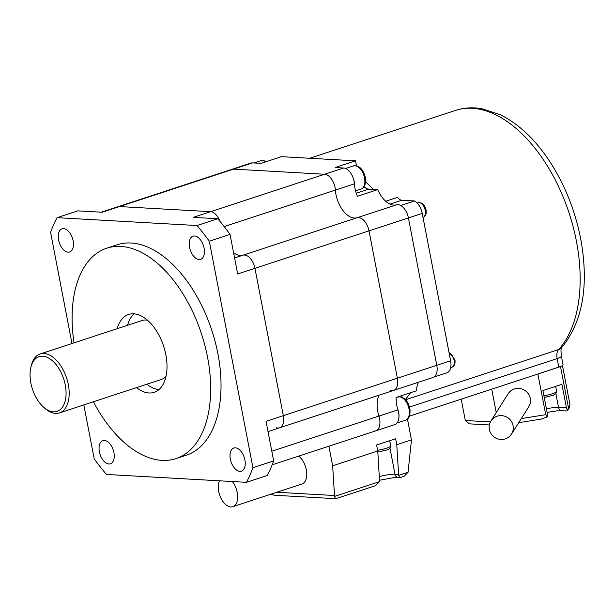 <?xml version="1.0" encoding="UTF-8"?>
<svg xmlns="http://www.w3.org/2000/svg" width="615" height="615" viewBox="0 0 615 615"><rect width="100%" height="100%" fill="white"/><g stroke="black" fill="none" stroke-linecap="round" stroke-linejoin="round"><path stroke-width="0.92" d="M271.807 451.233L378.909 416.078A23.478 13.399 71.8 0 1 379.048 395.176A23.478 13.399 -108.2 0 0 377.764 411.558A23.478 13.399 -108.2 0 0 378.909 416.078A13.292 7.588 71.8 0 1 379.563 418.638A13.292 7.588 71.8 0 1 375.773 430.823A13.292 7.588 71.8 0 1 374.097 431.03M83.817 404.924L94.18 458.759A177.197 101.129 -108.2 0 0 106.472 474.449L246.469 482.321A177.197 101.129 -108.2 0 0 252.926 467.684L209.315 241.226L230.048 234.415A177.197 101.129 -108.2 0 0 217.756 218.732L193.31 217.356L210.591 211.683A13.292 7.588 71.8 0 1 220.001 221.377A13.292 7.588 -108.2 0 0 210.591 211.683L119.495 206.563A13.292 7.588 -108.2 0 0 117.826 206.771A13.292 7.588 71.8 0 1 119.495 206.563L102.213 212.237L77.759 210.86L57.026 217.664A177.197 101.129 -108.2 0 0 50.568 232.301L71.993 343.531M101.337 212.183L231.878 169.34A13.292 7.588 71.8 0 1 233.554 169.125L119.495 206.563L210.591 211.683L324.651 174.253L233.554 169.125L324.651 174.253A13.292 7.588 71.8 0 1 335.06 187.537A13.292 7.588 71.8 0 1 335.39 190.081A23.478 13.399 -108.2 0 0 335.982 194.571A23.478 13.399 71.8 0 1 335.39 190.081L224.191 226.574M276.235 427.702A13.292 7.588 -108.2 0 0 279.533 427.84A13.292 7.588 -108.2 0 0 283.323 415.655L397.382 378.225L369.008 230.863L397.382 378.225A13.292 7.588 71.8 0 1 393.592 390.402A13.292 7.588 71.8 0 1 390.294 390.271M246.469 482.321L267.21 475.518A177.197 101.129 -108.2 0 0 273.66 460.881L266.041 421.329L283.323 415.655L254.948 268.301A13.292 7.588 -108.2 0 0 243.01 255.179A13.292 7.588 71.8 0 1 254.948 268.301L237.667 273.975L230.048 234.415M234.584 257.946L243.01 255.179A23.478 13.399 -108.2 0 1 233.577 252.727A23.478 13.399 -108.2 0 0 243.01 255.179L357.069 217.748A23.478 13.399 71.8 0 1 335.982 194.571A23.478 13.399 -108.2 0 0 357.069 217.748A13.292 7.588 71.8 0 1 369.008 230.863L254.948 268.301L283.323 415.655A13.292 7.588 71.8 0 1 279.533 427.84L393.592 390.402A13.292 7.588 71.8 0 0 397.382 378.225L436.788 365.287A13.292 7.588 71.8 0 1 432.991 377.472L393.592 390.402M418.454 382.246A23.478 13.399 -108.2 0 0 416.524 390.756L396.129 397.451A23.478 13.399 -108.2 0 0 396.775 405.316A23.478 13.399 -108.2 0 0 397.92 409.844A13.292 7.588 71.8 0 1 394.776 424.581L375.773 430.823A13.292 7.588 71.8 0 0 378.909 416.078L397.92 409.844M252.565 162.89L233.554 169.125A13.292 7.588 71.8 0 0 231.878 169.34L250.889 163.098A13.292 7.588 71.8 0 1 252.565 162.89L261.068 163.367L281.462 156.671L355.539 160.838L335.152 167.534L343.662 168.01A13.292 7.588 -108.2 0 1 354.401 183.839A23.478 13.399 71.8 0 0 354.986 188.336A23.478 13.399 71.8 0 0 357.4 196.3L377.787 189.605A23.478 13.399 -108.2 0 0 396.475 204.818A13.292 7.588 71.8 0 1 408.414 217.933L436.788 365.287A13.292 7.588 -108.2 0 1 433.79 377.118L447.612 372.582A13.292 7.588 -108.2 0 0 450.611 360.751L422.236 213.397L408.414 217.933L436.788 365.287L450.611 360.751M356.492 165.781L355.539 160.838M356.254 193.233L368.839 189.105A13.292 7.588 71.8 0 1 364.065 186.745M368.839 189.105L377.787 189.605M402.095 395.491A13.292 7.588 -108.2 0 0 401.818 397.121M343.662 168.01L324.651 174.253A13.292 7.588 71.8 0 1 335.39 190.081L354.401 183.839M396.475 204.818L357.069 217.748A13.292 7.588 71.8 0 1 369.008 230.863L408.414 217.933A13.292 7.588 71.8 0 0 400.742 205.502L414.564 200.967A13.292 7.588 71.8 0 1 422.236 213.397M410.505 392.731A132.901 75.845 71.8 0 1 405.339 399.458M365.656 181.84A132.901 75.845 71.8 0 1 373.197 189.351M385.697 201.259L397.536 197.377A8.864 5.058 -108.2 0 0 401.887 200.252L414.564 200.967M405.639 399.765L558.628 349.551A11.078 6.319 -108.2 0 0 557.152 358.583A11.078 1.983 -10.9 0 0 561.41 356.116L563.056 364.68A11.078 1.983 169.1 0 1 558.797 367.147L557.152 358.583L409.536 407.03M409.459 416.155L558.797 367.147M68.142 252.165A12.185 6.949 -108.2 0 0 69.672 251.966A12.185 6.949 -108.2 0 0 72.854 239.512A12.185 6.949 -108.2 0 0 63.606 228.626A12.185 6.949 -108.2 0 0 62.077 228.818A12.185 6.949 -108.2 0 0 58.894 241.28A12.185 6.949 -108.2 0 0 68.142 252.165M189.551 247.345A12.185 6.949 -108.2 0 0 200.628 259.33A12.185 6.949 -108.2 0 0 204.103 248.168A12.185 6.949 -108.2 0 0 193.033 236.183A12.185 6.949 -108.2 0 0 189.551 247.345M235.353 447.82A12.185 6.949 -108.2 0 0 233.823 448.02A12.185 6.949 -108.2 0 0 230.64 460.481A12.185 6.949 -108.2 0 0 239.888 471.359A12.185 6.949 -108.2 0 0 241.418 471.167A12.185 6.949 -108.2 0 0 244.609 458.705A12.185 6.949 -108.2 0 0 235.353 447.82M113.944 452.64A12.185 6.949 -108.2 0 0 102.866 440.655A12.185 6.949 -108.2 0 0 99.392 451.817A12.185 6.949 -108.2 0 0 110.469 463.802A12.185 6.949 -108.2 0 0 113.944 452.64M30.858 383.06A28.797 16.436 -108.2 0 0 43.665 407.253A28.797 16.436 -108.2 0 0 61.146 408.76A28.797 16.436 -108.2 0 0 65.259 384.99A28.797 16.436 -108.2 0 0 47.862 357.653A28.797 16.436 -108.2 0 0 30.75 367.916A28.797 16.436 -108.2 0 0 30.858 383.06M30.75 367.916L31.15 366.11A31.011 17.697 71.8 0 1 40.113 353.994A31.011 17.697 71.8 0 1 68.303 384.498A31.011 17.697 71.8 0 1 59.455 412.919A31.011 17.697 71.8 0 1 45.049 408.475L43.665 407.253M59.455 412.919L161.414 379.455A31.011 17.697 -108.2 0 0 165.973 376.495M136.522 387.627A40.974 23.385 -108.2 0 0 154.157 392.332A40.974 23.385 -108.2 0 0 165.85 354.77A40.974 23.385 -108.2 0 0 128.604 314.465A40.974 23.385 -108.2 0 0 117.181 328.702M134.139 313.835A40.974 23.385 -108.2 0 0 127.551 325.297M93.395 401.779A110.754 63.207 -108.2 0 0 175.913 458.621A110.754 63.207 -108.2 0 0 207.524 357.115A110.754 63.207 -108.2 0 0 106.841 248.168A110.754 63.207 -108.2 0 0 74.054 342.855M175.913 458.621L186.284 455.223A110.754 63.207 -108.2 0 0 217.887 353.71A110.754 63.207 -108.2 0 0 117.211 244.762L106.841 248.168M209.315 241.226A177.197 101.129 -108.2 0 0 197.023 225.536L57.026 217.664M217.756 218.732L197.023 225.536M273.66 460.881L252.926 467.684M146.893 384.221A40.974 23.385 -108.2 0 0 158.985 389.556M147.5 320.215A31.011 17.697 -108.2 0 0 142.08 320.53L40.113 353.994M352.064 175.39A12.185 6.949 71.8 0 1 354.155 181.302A12.185 6.949 71.8 0 1 354.501 185.03M398.827 418.208A12.185 6.949 -108.2 0 0 398.666 412.404A12.185 6.949 -108.2 0 0 397.559 408.637M489.356 429.454A12.185 11.823 -147.7 0 0 511.519 434.044A12.185 11.823 -147.7 0 0 503.393 415.871A12.185 11.823 -147.7 0 0 489.356 429.454M511.519 434.044L528.716 406.823A12.185 11.823 -147.7 0 0 520.582 388.649A12.185 11.823 -147.7 0 0 508.113 393.815L490.924 421.029M521.266 418.615L545.72 414.664L537.887 374.005L560.58 366.494M545.72 414.664L547.235 416.939A4.428 3.552 93.2 0 0 547.442 414.095L542.914 390.556L561.918 384.321L566.453 407.86A4.428 3.552 93.2 0 0 567.768 410.32L568.352 407.238L560.526 366.578M496.244 412.604L491.731 389.157M489.356 424.965L469.291 423.843L465.317 420.506L461.204 399.173M562.441 365.541L569.974 404.67L569.344 407.83L567.768 410.32M555.868 393.654L558.52 407.414A4.428 3.552 -86.8 0 0 561.726 410.705L566.646 410.974L567.699 410.436M518.683 422.705L541.523 419.015L547.235 416.939M219.47 480.799A15.506 8.848 -108.2 0 0 218.702 491.454A15.506 8.848 -108.2 0 0 232.801 506.706A15.506 8.848 -108.2 0 0 237.221 492.492A15.506 8.848 -108.2 0 0 232.293 481.522M232.801 506.706L301.927 484.02A15.506 8.848 -108.2 0 0 306.347 469.806A15.506 8.848 -108.2 0 0 298.659 456.13M276.773 492.269L334.491 495.521L332.661 465.778L377.764 450.98L376.611 444.983L395.622 438.749L396.775 444.737L411.466 439.917L407.453 419.092M332.661 465.778L328.894 446.206M377.764 450.98L379.578 481.622L375.573 485.658L335.79 498.696L274.198 495.236L270.854 494.214M389.964 448.104L395.007 474.273L398.605 474.473L396.775 444.737M398.605 474.473L398.735 475.334C399.258 477.255 399.742 477.963 400.18 477.471M411.466 439.917L408.053 472.274L404.055 476.31L399.988 477.647L393.177 477.74L379.57 480.261M334.491 495.521L334.622 496.374L379.578 481.622M336.067 498.511C335.629 499.003 335.144 498.296 334.622 496.374M576.401 241.134A132.901 75.845 -108.2 0 0 455.592 110.392C464.094 107.656 472.927 107.11 482.099 108.763L500.149 114.705C517.215 123.108 532.605 137.014 546.32 156.433C563.132 180.649 574.579 208.062 580.668 238.666C589.155 285.283 582.828 321.599 561.687 347.598A11.078 8.656 42.3 0 1 558.628 349.551A132.901 75.845 -108.2 0 0 576.401 241.134M401.887 200.252L390.018 204.149M253.964 162.967L260.852 160.707A12.185 6.949 71.8 0 1 265.742 161.837M364.526 177.896A12.185 6.949 -108.2 0 0 353.456 165.912C359.183 165.251 363.158 169.087 365.379 177.404C366.04 184.023 364.595 187.906 361.051 189.066A12.185 6.949 -108.2 0 0 364.526 177.896M405.554 420.168C409.098 419.015 410.543 415.125 409.882 408.514C407.66 400.188 403.686 396.36 397.959 397.021A12.185 6.949 71.8 0 1 409.029 409.006A12.185 6.949 71.8 0 1 405.554 420.168L397.029 422.966M449.05 352.656A7.749 4.428 71.8 0 1 454.047 360.159A7.749 4.428 71.8 0 1 451.833 367.263L450.687 367.639M425.203 210.368A7.749 4.428 -108.2 0 0 418.154 202.742C422.044 202.25 424.681 204.626 426.057 209.876C426.679 213.736 425.657 216.272 422.989 217.472A7.749 4.428 -108.2 0 0 425.203 210.368M543.906 395.737A11.078 1.983 -10.9 0 0 556.59 391.317L555.637 386.381M377.625 450.249A11.078 1.983 -10.9 0 0 386.428 448.235A11.078 1.983 -10.9 0 0 390.686 445.767L389.71 440.686M465.317 420.506L490.416 421.921M568.352 407.238L569.974 404.67M546.435 408.844A12.185 2.183 169.1 0 1 558.52 407.414L566.453 407.86M379.347 476.633A12.185 2.183 169.1 0 1 395.007 474.273A4.428 3.552 93.2 0 0 398.213 477.563M398.735 475.334L408.053 472.274M272.153 464.832L375.773 430.823M455.592 110.392L309.737 158.263M561.41 356.116C560.396 347.045 561.572 349.489 561.764 347.506M268.025 431.615L279.533 427.84M260.852 160.707L263.289 160.477L266.38 161.622M353.456 165.912L345.615 168.487M361.051 189.066L355.562 190.865M397.959 397.021L396.122 397.621M449.004 352.387L454.9 359.667C455.523 363.526 454.5 366.063 451.833 367.263M418.154 202.742L417.185 203.058M556.59 391.317L555.837 393.685L553.446 395.168L544.252 397.521M377.833 452.04L385.797 450.265C389.187 449.473 390.817 447.974 390.686 445.767M561.726 410.705L556.69 410.874L547.119 412.404"/></g></svg>
